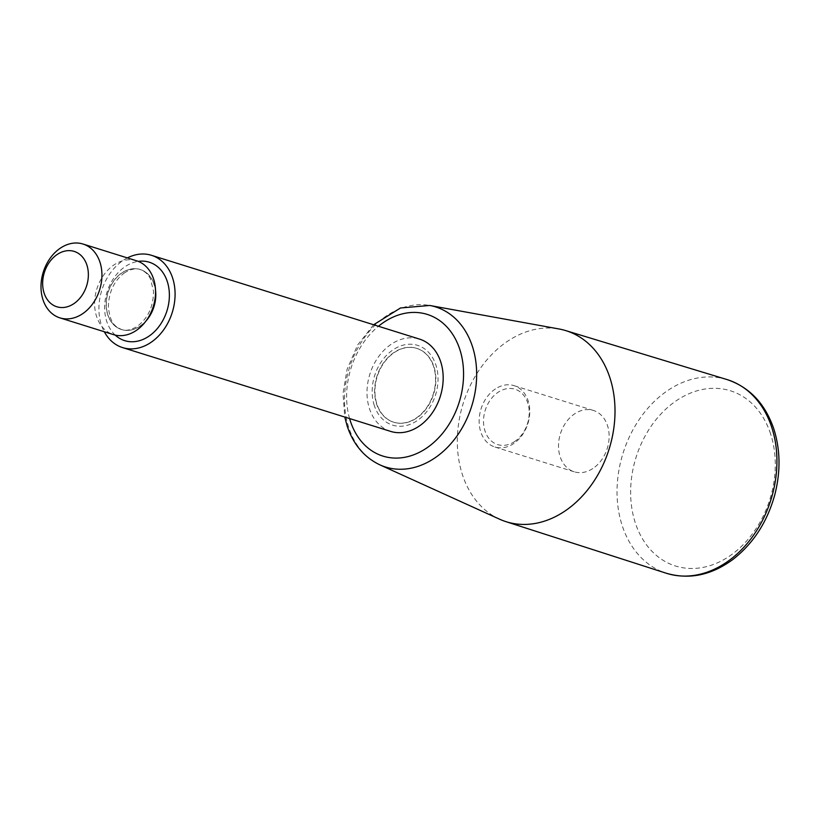 <?xml version="1.0" encoding="UTF-8"?>
<svg xmlns="http://www.w3.org/2000/svg" width="820" height="820" viewBox="0 0 820 820"><rect width="100%" height="100%" fill="white"/><g stroke="black" fill="none" stroke-linecap="round" stroke-linejoin="round"><path stroke-width="0.61" stroke-dasharray="4.1 3.07" d="M390.668 431.402A48.349 36.931 107.4 0 1 369.471 408.667A48.349 36.931 107.4 0 1 378.522 356.741A48.349 36.931 107.4 0 1 419.522 339.101M127.397 257.91A48.349 36.931 -72.6 0 0 104.304 331.752M136.622 260.801A38.684 29.54 -72.6 0 0 96.883 288.896A38.684 29.54 -72.6 0 0 113.539 334.632M499.554 519.183A100.091 76.444 107.4 0 1 462.429 474.698A100.091 76.444 107.4 0 1 478.552 370.978A100.091 76.444 107.4 0 1 559.025 328.974M592.788 468.558A32.144 24.549 107.4 0 1 574.226 471.797A32.144 24.549 107.4 0 1 558.502 445.557A32.144 24.549 107.4 0 1 574.851 413.7A32.144 24.549 107.4 0 1 593.403 410.451A32.144 24.549 107.4 0 1 609.137 436.701A32.144 24.549 107.4 0 1 592.788 468.558M495.475 388.885A32.144 24.549 -72.6 0 0 479.126 420.742A32.144 24.549 -72.6 0 0 494.849 446.992A32.144 24.549 -72.6 0 0 513.412 443.743A32.144 24.549 -72.6 0 0 529.761 411.886A32.144 24.549 -72.6 0 0 514.027 385.636A32.144 24.549 -72.6 0 0 495.475 388.885M514.458 441.672A29.007 22.16 -72.6 0 0 520.833 392.37A29.007 22.16 -72.6 0 0 483.81 416.703A29.007 22.16 -72.6 0 0 514.458 441.672M374.289 405.5A41.81 31.939 107.4 0 1 410.389 344.226A41.81 31.939 107.4 0 1 430.592 406.033A41.81 31.939 107.4 0 1 374.289 405.5M415.883 418.261A38.684 29.54 -72.6 0 0 435.553 379.926A38.684 29.54 -72.6 0 0 416.632 348.336A38.684 29.54 -72.6 0 0 376.892 376.441A38.684 29.54 -72.6 0 0 393.549 422.177A38.684 29.54 -72.6 0 0 415.883 418.261M416.201 418.364A38.684 29.54 107.4 0 1 393.866 422.269A38.684 29.54 107.4 0 1 376.913 404.086A38.684 29.54 107.4 0 1 384.149 362.542A38.684 29.54 107.4 0 1 416.949 348.428A38.684 29.54 107.4 0 1 435.881 380.019A38.684 29.54 107.4 0 1 416.201 418.364M349.597 418.569A74.23 56.703 107.4 0 1 378.45 326.268M726.797 379.496A101.485 77.521 -72.6 0 0 641.025 416.919A101.485 77.521 -72.6 0 0 622.216 525.651A101.485 77.521 -72.6 0 0 666.229 573.221M770.605 433.913A91.819 70.13 -72.6 0 0 646.97 432.745A91.819 70.13 -72.6 0 0 691.332 568.475A91.819 70.13 -72.6 0 0 770.605 433.913M115.22 335.093A41.102 31.396 107.4 0 1 125.532 266.367A41.102 31.396 107.4 0 1 138.262 261.375M145.96 321.05A31.426 24.006 107.4 0 1 139.81 326.401A31.426 24.006 107.4 0 1 121.667 329.579A31.426 24.006 107.4 0 1 106.292 303.912A31.426 24.006 107.4 0 1 122.272 272.752A31.426 24.006 107.4 0 1 140.425 269.585A31.426 24.006 107.4 0 1 155.534 290.423M155.554 292.648A31.426 24.006 -72.6 0 0 140.23 269.524A31.426 24.006 -72.6 0 0 107.943 292.361A31.426 24.006 -72.6 0 0 121.473 329.517A31.426 24.006 -72.6 0 0 139.625 326.339A31.426 24.006 -72.6 0 0 147.241 319.236M379.906 464.868A83.876 64.062 107.4 0 1 348.787 427.579A83.876 64.062 107.4 0 1 362.307 340.669A83.876 64.062 107.4 0 1 429.731 305.47M124.886 272.578C114.123 280.481 108.609 292.063 108.373 307.336C110.526 324.187 114.943 326.257 121.667 329.579L121.473 329.517C125.501 331.147 130.677 330.142 137.012 326.514C147.959 318.447 153.453 306.67 153.504 291.192L150.501 279.066C148.41 274.505 144.986 271.317 140.23 269.524L140.425 269.585C136.417 267.945 131.241 268.95 124.886 272.578M373.633 324.761L357.653 344.943L347.085 369.359L343.016 393.457L344.779 417.062M593.403 410.451L514.027 385.636M574.226 471.797L494.849 446.992"/><path stroke-width="1.23" d="M151.423 255.286L419.522 339.101A48.349 36.931 107.4 0 1 443.179 378.594A48.349 36.931 107.4 0 1 418.579 426.523A48.349 36.931 107.4 0 1 390.668 431.402L122.569 347.588A48.349 36.931 -72.6 0 0 150.49 342.709A48.349 36.931 -72.6 0 0 175.08 294.78A48.349 36.931 -72.6 0 0 151.423 255.286A48.349 36.931 -72.6 0 0 127.397 257.91M104.304 331.752A48.349 36.931 -72.6 0 0 122.569 347.588M60.68 247.937A38.684 29.54 107.4 0 1 83.004 244.032A38.684 29.54 107.4 0 1 101.936 275.622A38.684 29.54 107.4 0 1 82.256 313.968A38.684 29.54 107.4 0 1 59.921 317.873A38.684 29.54 107.4 0 1 41 286.282A38.684 29.54 107.4 0 1 60.68 247.937M57.42 254.333A29.007 22.16 107.4 0 1 88.068 279.302A29.007 22.16 107.4 0 1 51.045 303.636A29.007 22.16 107.4 0 1 57.42 254.333M59.921 317.873L113.539 334.632A38.684 29.54 -72.6 0 0 135.874 330.726A38.684 29.54 -72.6 0 0 155.554 292.391A38.684 29.54 -72.6 0 0 136.622 260.801L83.004 244.032M379.906 464.868A83.876 64.062 107.4 0 0 471.726 406.084A83.876 64.062 107.4 0 0 429.731 305.47L559.025 328.974A100.091 76.444 107.4 0 1 565.554 330.552A100.091 76.444 107.4 0 1 609.127 449.042A100.091 76.444 107.4 0 1 505.827 521.612A100.091 76.444 107.4 0 1 499.554 519.183L379.906 464.868C364.234 457.365 353.328 444.43 347.167 426.072L344.779 417.062M378.45 326.268A74.23 56.703 107.4 0 1 458.093 344.718A74.23 56.703 107.4 0 1 427.804 447.238A74.23 56.703 107.4 0 1 350.406 421.203A74.23 56.703 107.4 0 1 349.597 418.569M771.743 427.353A101.485 77.521 -72.6 0 0 726.797 379.496C749.48 387.081 765.162 403.604 773.844 429.044C780.455 450.026 780.712 472.135 774.623 495.372C767.038 522.35 753.129 543.711 732.875 559.476C711.309 575.302 689.097 579.883 666.229 573.221A101.485 77.521 -72.6 0 0 752.575 536.587A101.485 77.521 -72.6 0 0 771.743 427.353M138.262 261.375A41.102 31.396 107.4 0 1 166.962 310.811A41.102 31.396 107.4 0 1 115.22 335.093M155.534 290.423A31.426 24.006 107.4 0 1 145.96 321.05M147.241 319.236A31.426 24.006 -72.6 0 0 155.554 292.648M429.731 305.47L400.498 307.982L373.633 324.761M505.827 521.612L666.229 573.221M565.554 330.552L726.797 379.496"/></g></svg>
